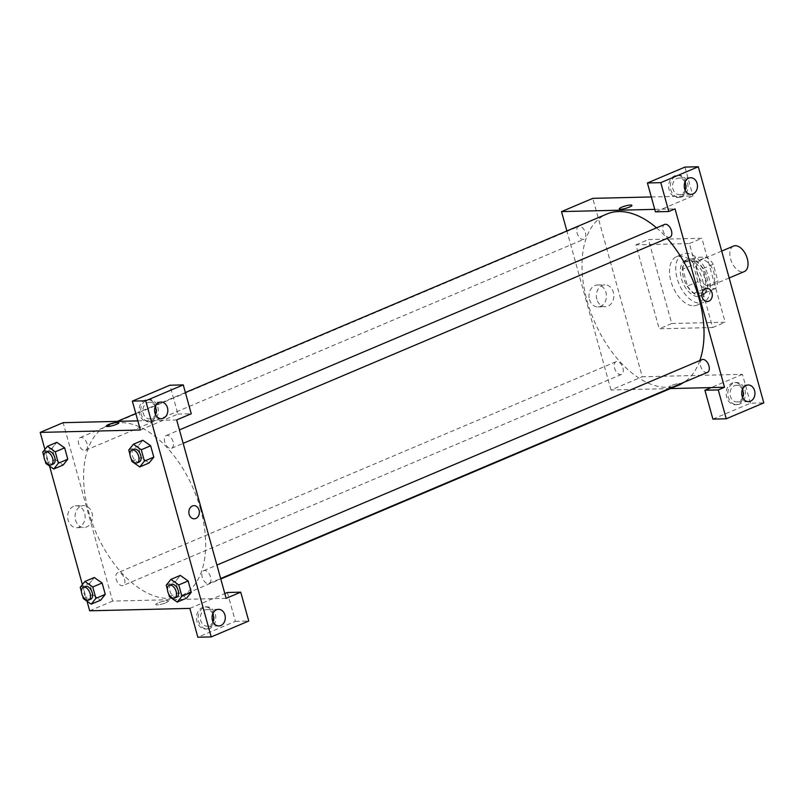 <?xml version="1.0" encoding="UTF-8"?>
<svg xmlns="http://www.w3.org/2000/svg" width="804" height="804" viewBox="0 0 804 804"><rect width="100%" height="100%" fill="white"/><g stroke="black" fill="none" stroke-linecap="round" stroke-linejoin="round"><path stroke-width="0.6" stroke-dasharray="4.02 3.01" d="M733.539 246.064A13.839 7.96 -113 0 0 731.047 260.476A13.839 7.96 -113 0 0 742.574 271.933A13.839 7.96 -113 0 0 744.333 271.561M709.208 286.063A13.839 7.96 -113 0 0 710.967 285.691A13.839 7.96 -113 0 0 712.907 269.842A13.839 7.96 -113 0 0 700.173 260.194A13.839 7.96 -113 0 0 697.681 274.606A13.839 7.96 -113 0 0 709.208 286.063M697.902 281.651L693.209 264.727A18.864 10.854 -113 0 1 695.822 257.33L706.595 257.069A18.864 10.854 -113 0 1 713.238 264.245L717.932 281.169A18.864 10.854 -113 0 1 715.319 288.556L704.555 288.817A18.864 10.854 -113 0 1 697.902 281.651L687.48 286.063L682.787 269.139L693.209 264.727M713.238 264.245L702.817 268.657L707.51 285.581L717.932 281.169M715.319 288.556L704.897 292.968L694.123 293.229L704.555 288.817M704.897 292.968A18.864 10.854 -113 0 0 707.51 285.581M702.817 268.657A18.864 10.854 -113 0 0 696.163 261.491L706.595 257.069M682.787 269.139A18.864 10.854 -113 0 1 685.4 261.752L696.163 261.491M687.48 286.063A18.864 10.854 -113 0 0 694.123 293.229M706.837 277.078A19.376 11.145 67 0 1 702.706 295.209A19.376 11.145 67 0 1 684.877 281.712A19.376 11.145 67 0 1 687.591 259.511A19.376 11.145 67 0 1 706.837 277.078M704.746 277.963A19.376 11.145 -113 0 0 685.5 260.395A19.376 11.145 -113 0 0 682.013 280.576A19.376 11.145 -113 0 0 698.153 296.606A19.376 11.145 -113 0 0 700.616 296.093A19.376 11.145 -113 0 0 704.746 277.963M685.4 261.752L695.822 257.33M699.972 303.168A26.301 15.135 -113 0 0 703.319 302.465A26.301 15.135 -113 0 0 706.997 272.345A26.301 15.135 -113 0 0 682.807 254.024A26.301 15.135 -113 0 0 678.073 281.41A26.301 15.135 -113 0 0 699.972 303.168M693.721 305.821A26.301 15.135 -113 0 0 697.058 305.108A26.301 15.135 -113 0 0 700.736 274.988A26.301 15.135 -113 0 0 676.546 256.677A26.301 15.135 -113 0 0 671.812 284.053A26.301 15.135 -113 0 0 693.721 305.821M671.732 323.52L725.158 322.223L701.872 238.265L648.446 239.562L671.732 323.52L659.22 328.816L712.645 327.529L689.37 243.572L635.944 244.858L659.22 328.816M635.944 244.858L648.446 239.562M712.907 419.105L750.444 403.206L763.8 402.884M750.444 403.206L742.444 374.342L642.265 376.764L592.789 198.357M651.3 196.95L692.968 195.945L655.431 211.834M684.958 167.081L692.968 195.945M685.832 182.83A11.075 8.834 88.6 0 0 677.229 175.292A11.075 8.834 88.6 0 0 668.667 186.578A11.075 8.834 88.6 0 0 677.762 197.442A11.075 8.834 88.6 0 0 685.832 182.83M687.5 182.789A11.075 8.834 -91.4 0 1 679.43 197.402A11.075 8.834 -91.4 0 1 670.335 186.538A11.075 8.834 -91.4 0 1 678.898 175.252A11.075 8.834 -91.4 0 1 687.5 182.789M684.907 182.277A8.301 6.623 88.6 0 0 678.958 178.026A8.301 6.623 88.6 0 0 676.978 178.458A8.301 6.623 88.6 0 0 672.646 187.744A8.301 6.623 88.6 0 0 679.36 194.628A8.301 6.623 88.6 0 0 685.098 190.096M654.737 209.352L675.038 208.869M743.318 390.101A11.075 8.834 88.6 0 0 734.705 382.563A11.075 8.834 88.6 0 0 726.143 393.849A11.075 8.834 88.6 0 0 735.238 404.703A11.075 8.834 88.6 0 0 743.318 390.101M742.444 374.342L711.158 387.598M744.986 390.061A11.075 8.834 -91.4 0 1 736.906 404.663A11.075 8.834 -91.4 0 1 727.811 393.809A11.075 8.834 -91.4 0 1 736.374 382.523A11.075 8.834 -91.4 0 1 744.986 390.061M742.394 389.548A8.301 6.623 88.6 0 0 736.444 385.287A8.301 6.623 88.6 0 0 734.464 385.719A8.301 6.623 88.6 0 0 730.132 395.015A8.301 6.623 88.6 0 0 736.846 401.899A8.301 6.623 88.6 0 0 738.826 401.467A8.301 6.623 88.6 0 0 742.584 397.357M689.37 243.572L701.872 238.265M712.645 327.529L725.158 322.223M619.241 208.899L619.241 208.899A6.573 1.196 -15.5 0 0 625.894 208.296A6.573 1.196 -15.5 0 0 631.914 205.392L631.914 205.392M589.473 299.45A10.954 8.733 88.6 0 0 597.985 306.907A10.954 8.733 88.6 0 0 606.447 295.741A10.954 8.733 88.6 0 0 597.452 285.008A10.954 8.733 88.6 0 0 589.473 299.45M670.365 388.583L610.99 390.01L642.265 376.764M610.99 390.01L566.88 230.959M596.859 299.269A10.954 8.733 -91.4 0 1 604.839 284.827A10.954 8.733 -91.4 0 1 613.834 295.56A10.954 8.733 -91.4 0 1 605.372 306.726A10.954 8.733 -91.4 0 1 596.859 299.269M706.917 288.405L706.917 288.405A6.573 5.246 88.6 0 0 701.832 295.108A6.573 5.246 88.6 0 0 707.239 301.55L707.239 301.55M679.018 385.458A6.573 1.196 -15.5 0 0 681.39 383.799A6.573 1.196 -15.5 0 0 674.737 384.402A6.573 1.196 -15.5 0 0 668.717 387.307A6.573 1.196 -15.5 0 0 672.445 387.377A6.573 1.196 -15.5 0 0 679.018 385.458A6.573 1.196 164.5 0 1 672.445 387.377A6.573 1.196 164.5 0 1 668.717 387.307A6.573 1.196 164.5 0 1 674.737 384.402A6.573 1.196 164.5 0 1 681.39 383.789A6.573 1.196 164.5 0 1 679.018 385.458M622.929 367.961A6.924 3.98 67 0 1 621.452 374.433A6.924 3.98 67 0 1 615.08 369.619A6.924 3.98 67 0 1 616.055 361.689A6.924 3.98 67 0 1 622.929 367.961M707.46 372.363A6.924 3.98 67 0 1 701.098 367.539A6.924 3.98 67 0 1 702.063 359.609M585.443 232.788A6.924 3.98 67 0 1 583.965 239.27A6.924 3.98 67 0 1 577.594 234.446A6.924 3.98 67 0 1 578.568 226.517A6.924 3.98 67 0 1 585.443 232.788M669.983 237.19A6.924 3.98 67 0 1 663.612 232.366A6.924 3.98 67 0 1 664.576 224.447M699.822 360.564A92.751 53.355 67 0 1 683.933 382.322M679.189 384.845A92.751 53.355 67 0 1 593.885 320.243A92.751 53.355 67 0 1 606.849 214.035M656.536 227.854A92.751 53.355 67 0 1 667.179 238.376M200.568 509.163A92.751 53.355 -113 0 0 108.47 425.105A92.751 53.355 -113 0 0 91.777 521.665A92.751 53.355 -113 0 0 169.011 598.407A92.751 53.355 -113 0 0 180.81 595.915A92.751 53.355 -113 0 0 200.568 509.163M124.55 579.041A6.924 3.98 67 0 1 123.072 585.513A6.924 3.98 67 0 1 116.711 580.689A6.924 3.98 67 0 1 117.675 572.76A6.924 3.98 67 0 1 118.56 572.579A6.924 3.98 67 0 1 124.55 579.041M173.081 441.788A6.924 3.98 -113 0 0 166.207 435.517A6.924 3.98 -113 0 0 164.961 442.723A6.924 3.98 -113 0 0 170.719 448.451A6.924 3.98 -113 0 0 171.604 448.26A6.924 3.98 -113 0 0 173.081 441.788M210.568 576.96A6.924 3.98 -113 0 0 203.693 570.689A6.924 3.98 -113 0 0 202.447 577.895A6.924 3.98 -113 0 0 208.206 583.614A6.924 3.98 -113 0 0 209.09 583.433A6.924 3.98 -113 0 0 210.568 576.96M87.063 443.868A6.924 3.98 -113 0 0 80.189 437.597A6.924 3.98 -113 0 0 78.943 444.803A6.924 3.98 -113 0 0 84.711 450.531A6.924 3.98 -113 0 0 85.586 450.34A6.924 3.98 -113 0 0 87.063 443.868M226.145 598.347L112.61 601.09L63.134 422.683M137.846 420.874L176.669 419.939M193.945 505.656L193.945 505.656A6.573 5.246 88.6 0 0 188.86 512.359A6.573 5.246 88.6 0 0 194.266 518.811L194.266 518.811M155.262 406.603A8.301 6.623 88.6 0 0 149.313 402.342A8.301 6.623 88.6 0 0 147.323 402.774A8.301 6.623 88.6 0 0 142.991 412.07A8.301 6.623 88.6 0 0 149.705 418.954A8.301 6.623 88.6 0 0 151.695 418.522A8.301 6.623 88.6 0 0 155.443 414.412M157.845 407.115A11.075 8.834 -91.4 0 1 149.775 421.718A11.075 8.834 -91.4 0 1 140.68 410.864A11.075 8.834 -91.4 0 1 149.242 399.578A11.075 8.834 -91.4 0 1 157.845 407.115M156.177 407.156A11.075 8.834 88.6 0 0 147.574 399.618A11.075 8.834 88.6 0 0 139.012 410.904A11.075 8.834 88.6 0 0 148.107 421.758A11.075 8.834 88.6 0 0 156.177 407.156M212.738 613.864A8.301 6.623 88.6 0 0 206.789 609.613A8.301 6.623 88.6 0 0 200.367 618.075A8.301 6.623 88.6 0 0 207.191 626.215A8.301 6.623 88.6 0 0 209.171 625.783A8.301 6.623 88.6 0 0 212.929 621.683M215.331 614.387A11.075 8.834 -91.4 0 1 207.261 628.989A11.075 8.834 -91.4 0 1 198.156 618.125A11.075 8.834 -91.4 0 1 206.718 606.839A11.075 8.834 -91.4 0 1 215.331 614.387M213.663 614.427A11.075 8.834 88.6 0 0 205.05 606.889A11.075 8.834 88.6 0 0 196.488 618.165A11.075 8.834 88.6 0 0 205.583 629.029A11.075 8.834 88.6 0 0 213.663 614.427M189.844 608.387L224.818 593.573M227.381 592.488L235.391 621.341L197.854 637.24M235.391 621.341L248.748 621.02M140.368 429.979L177.905 414.08L169.905 385.216M177.905 414.08L191.262 413.758M131.896 461.406L141.283 457.436L149.122 462.963L141.283 457.426L138.127 446.079L142.79 440.26L150.649 445.788M55.265 459.506L63.104 465.044L55.265 459.516L52.119 448.15L56.803 442.321L64.642 447.868M45.888 463.486L55.265 459.516L52.119 448.15L56.772 442.331M92.751 594.669L100.59 600.216L92.751 594.689L89.606 583.322L94.289 577.493L102.118 583.031M83.365 598.658L92.751 594.689L89.606 583.322L94.259 577.503M169.383 596.578L178.769 592.608L186.608 598.136L178.769 592.588L175.614 581.242L180.277 575.423L188.136 580.95M87.023 601.241L82.4 584.578M49.536 466.069L44.913 449.406M73.526 506.369A10.954 8.733 88.6 0 0 67.817 518.62A10.954 8.733 88.6 0 0 76.671 527.695A10.954 8.733 88.6 0 0 85.144 516.53A10.954 8.733 88.6 0 0 76.139 505.796A10.954 8.733 88.6 0 0 73.526 506.369M89.676 610.799L112.61 601.09M80.913 506.188A10.954 8.733 -91.4 0 1 83.526 505.615A10.954 8.733 -91.4 0 1 92.53 516.349A10.954 8.733 -91.4 0 1 84.058 527.514A10.954 8.733 -91.4 0 1 75.204 518.439A10.954 8.733 -91.4 0 1 80.913 506.188M166.046 602.709A6.573 1.196 -15.5 0 0 168.418 601.05A6.573 1.196 -15.5 0 0 161.765 601.663A6.573 1.196 -15.5 0 0 155.745 604.568A6.573 1.196 -15.5 0 0 159.473 604.628A6.573 1.196 -15.5 0 0 166.046 602.709A6.573 1.196 164.5 0 1 159.473 604.628A6.573 1.196 164.5 0 1 155.745 604.568A6.573 1.196 164.5 0 1 161.765 601.653A6.573 1.196 164.5 0 1 168.418 601.05A6.573 1.196 164.5 0 1 166.046 602.709M106.269 426.16L106.269 426.16A6.573 1.196 -15.5 0 0 112.922 425.557A6.573 1.196 -15.5 0 0 118.942 422.643L118.942 422.643M82.611 595.945L81.435 591.664M85.355 586.458A6.924 3.98 -113 0 0 84.108 593.654A6.924 3.98 -113 0 0 89.877 599.382A6.924 3.98 -113 0 0 90.751 599.201M80.219 587.302L89.606 583.322M45.135 460.772L43.949 456.501M47.868 451.285A6.924 3.98 -113 0 0 46.622 458.491A6.924 3.98 -113 0 0 52.391 464.22A6.924 3.98 -113 0 0 53.265 464.029M42.733 452.129L52.119 448.15M168.629 593.865L167.443 589.593M171.373 584.377A6.924 3.98 -113 0 0 170.126 591.583A6.924 3.98 -113 0 0 175.885 597.312A6.924 3.98 -113 0 0 176.769 597.121M178.769 592.608L175.614 581.242L180.307 575.413M166.237 585.222L175.614 581.242M131.142 458.692L129.957 454.421M133.886 449.205A6.924 3.98 -113 0 0 132.64 456.411A6.924 3.98 -113 0 0 138.399 462.139A6.924 3.98 -113 0 0 139.283 461.948M141.283 457.436L138.127 446.079L142.821 440.24M128.751 450.049L138.127 446.079M721.701 251.079L700.173 260.194M729.168 277.983L710.967 285.691M700.616 296.093L702.706 295.209M685.5 260.395L687.591 259.511M697.058 305.108L703.319 302.465M676.546 256.677L682.807 254.024M677.762 197.442L679.43 197.402M677.229 175.292L678.898 175.252M690.646 177.744L678.958 178.026M691.048 194.347L679.36 194.628M735.238 404.703L736.906 404.663M734.705 382.563L736.374 382.523M748.132 385.005L736.444 385.287M748.534 401.618L736.846 401.899M597.985 306.907L605.372 306.726M597.452 285.008L604.839 284.827M180.81 595.915L220.778 578.991M108.47 425.105L117.294 421.376M135.816 413.527L185.382 392.533M616.055 361.689L117.675 572.76M621.452 374.433L123.072 585.513M171.604 448.26L183.161 443.366M166.207 435.517L179.433 429.919M209.09 583.433L220.648 578.538M203.693 570.689L216.919 565.081M85.586 450.34L583.965 239.27M80.189 437.597L578.568 226.517M160.991 402.06L149.313 402.342M161.393 418.673L149.705 418.954M148.107 421.758L149.775 421.718M147.574 399.618L149.242 399.578M218.477 609.331L206.789 609.613M218.879 625.934L207.191 626.215M205.583 629.029L207.261 628.989M205.05 606.889L206.718 606.839M76.671 527.695L84.058 527.514M76.139 505.796L83.526 505.615"/><path stroke-width="1.21" d="M729.168 277.983L744.333 271.561A13.839 7.96 -113 0 0 746.273 255.712A13.839 7.96 -113 0 0 733.539 246.064L721.701 251.079M718.263 389.92L724.515 387.267L675.038 208.869L668.787 211.512L655.431 211.834L647.421 182.98L684.958 167.081L698.314 166.76L763.8 402.884L726.263 418.783L712.907 419.105L704.907 390.241L718.263 389.92L726.263 418.783M566.88 230.959L561.514 211.603L592.789 198.357L651.3 196.95M685.098 190.096A8.301 6.623 88.6 0 0 684.907 182.277M688.666 178.176A8.301 6.623 88.6 0 0 684.335 187.463A8.301 6.623 88.6 0 0 691.048 194.347A8.301 6.623 88.6 0 0 697.47 185.885A8.301 6.623 88.6 0 0 690.646 177.744A8.301 6.623 88.6 0 0 688.666 178.176M647.421 182.98L660.777 182.659L698.314 166.76M668.787 211.512L660.777 182.659M724.515 387.267L711.158 387.598L704.907 390.241M742.584 397.357A8.301 6.623 88.6 0 0 742.394 389.548M750.514 401.186A8.301 6.623 88.6 0 0 754.845 391.89A8.301 6.623 88.6 0 0 748.132 385.005A8.301 6.623 88.6 0 0 741.71 393.468A8.301 6.623 88.6 0 0 748.534 401.618A8.301 6.623 88.6 0 0 750.514 401.186M631.914 205.392A6.573 1.196 -15.5 0 0 628.175 205.321A6.573 1.196 -15.5 0 0 621.613 207.241A6.573 1.196 164.5 0 1 628.175 205.321A6.573 1.196 164.5 0 1 631.914 205.392A6.573 1.196 164.5 0 1 625.894 208.296A6.573 1.196 164.5 0 1 619.241 208.899A6.573 1.196 164.5 0 1 621.613 207.241A6.573 1.196 -15.5 0 0 619.241 208.899M561.514 211.603L654.737 209.352M707.239 301.55A6.573 5.246 88.6 0 0 708.806 301.209A6.573 5.246 -91.4 0 1 707.239 301.55A6.573 5.246 -91.4 0 1 701.832 295.108A6.573 5.246 -91.4 0 1 706.917 288.405A6.573 5.246 -91.4 0 1 712.233 293.852A6.573 5.246 -91.4 0 1 708.806 301.209A6.573 5.246 88.6 0 0 712.233 293.852A6.573 5.246 88.6 0 0 706.917 288.405M711.158 387.598L670.365 388.583M216.919 565.081L702.063 359.609A6.924 3.98 67 0 1 708.937 365.88A6.924 3.98 67 0 1 707.46 372.363L220.648 578.538M179.433 429.919L664.576 224.447A6.924 3.98 67 0 1 671.451 230.718A6.924 3.98 67 0 1 669.983 237.19L183.161 443.366M667.179 238.376A92.751 53.355 67 0 1 698.947 298.093A92.751 53.355 67 0 1 699.822 360.564M683.933 382.322A92.751 53.355 67 0 1 679.189 384.845L220.778 578.991M185.382 392.533L606.849 214.035A92.751 53.355 67 0 1 656.536 227.854M226.145 598.347L176.669 419.939L191.262 413.758L183.262 384.895L145.725 400.794L211.211 636.919L248.748 621.02L240.738 592.166L226.145 598.347M44.913 449.406L40.2 432.401L63.134 422.683L137.846 420.874M194.266 518.811A6.573 5.246 88.6 0 0 195.834 518.459A6.573 5.246 -91.4 0 1 194.266 518.811A6.573 5.246 -91.4 0 1 188.86 512.359A6.573 5.246 -91.4 0 1 193.945 505.656A6.573 5.246 -91.4 0 1 199.261 511.113A6.573 5.246 -91.4 0 1 195.834 518.459A6.573 5.246 88.6 0 0 199.261 511.113A6.573 5.246 88.6 0 0 193.945 505.656M163.383 418.241A8.301 6.623 -91.4 0 1 161.393 418.673A8.301 6.623 -91.4 0 1 154.569 410.522A8.301 6.623 -91.4 0 1 160.991 402.06A8.301 6.623 -91.4 0 1 167.714 408.945A8.301 6.623 -91.4 0 1 163.383 418.241M220.859 625.502A8.301 6.623 -91.4 0 1 218.879 625.934A8.301 6.623 -91.4 0 1 212.055 617.794A8.301 6.623 -91.4 0 1 218.477 609.331A8.301 6.623 -91.4 0 1 225.19 616.216A8.301 6.623 -91.4 0 1 220.859 625.502M155.443 414.412A8.301 6.623 88.6 0 0 155.262 406.603M212.929 621.683A8.301 6.623 88.6 0 0 212.738 613.864M224.818 593.573L227.381 592.488L240.738 592.166M211.211 636.919L197.854 637.24L189.844 608.387L89.676 610.799L87.023 601.241M183.262 384.895L169.905 385.216L132.369 401.116L140.368 429.979L40.2 432.401M132.369 401.116L145.725 400.794M129.957 454.421L128.751 450.049L133.434 444.22L142.81 440.23L150.649 445.768L153.805 457.134L149.122 462.973L153.805 457.134L150.649 445.768L141.273 449.748L144.418 461.104L139.735 466.943L131.896 461.406L131.142 458.692M43.949 456.501L42.733 452.129L47.416 446.3L55.255 451.828L64.642 447.848L67.787 459.215L63.114 465.054L67.787 459.215L64.642 447.848L56.772 442.331M81.435 591.664L80.219 587.302L84.902 581.463L92.741 586.99L102.128 583.021L105.274 594.377L100.6 600.226L105.274 594.377L102.128 583.021L94.259 577.503M167.443 589.593L166.237 585.222L170.92 579.382L180.297 575.403L188.136 580.94L191.292 592.307L186.608 598.146L191.292 592.307L188.136 580.94L178.759 584.92L181.905 596.277L177.222 602.106L169.383 596.578L168.629 593.865M82.4 584.578L49.536 466.069M118.942 422.643A6.573 1.196 -15.5 0 0 115.203 422.582A6.573 1.196 -15.5 0 0 108.64 424.502A6.573 1.196 164.5 0 1 115.203 422.582A6.573 1.196 164.5 0 1 118.942 422.643A6.573 1.196 164.5 0 1 112.922 425.547A6.573 1.196 164.5 0 1 106.269 426.16A6.573 1.196 164.5 0 1 108.64 424.492A6.573 1.196 -15.5 0 0 106.269 426.16M92.741 586.99L95.887 598.357L91.204 604.186L83.365 598.658L82.611 595.945M88.671 600.085L90.751 599.201A6.924 3.98 -113 0 0 91.716 591.272A6.924 3.98 -113 0 0 85.355 586.458L83.274 587.332A6.924 3.98 -113 0 0 82.028 594.538A6.924 3.98 -113 0 0 87.787 600.266A6.924 3.98 -113 0 0 88.671 600.085A6.924 3.98 -113 0 0 89.636 592.156A6.924 3.98 -113 0 0 83.274 587.332M84.902 581.463L94.289 577.493M95.887 598.357L105.274 594.377M91.204 604.186L100.59 600.216M55.255 451.828L58.401 463.184L53.717 469.013L45.888 463.486L45.135 460.772M51.185 464.913L53.265 464.029A6.924 3.98 -113 0 0 54.24 456.099A6.924 3.98 -113 0 0 47.868 451.285L45.788 452.17A6.924 3.98 -113 0 0 44.542 459.375A6.924 3.98 -113 0 0 50.3 465.104A6.924 3.98 -113 0 0 51.185 464.913A6.924 3.98 -113 0 0 52.149 456.984A6.924 3.98 -113 0 0 45.788 452.17M47.416 446.3L56.803 442.321M58.401 463.184L67.787 459.215M53.717 469.013L63.104 465.044M170.92 579.382L178.759 584.92M174.679 598.005L176.769 597.121A6.924 3.98 -113 0 0 177.734 589.191A6.924 3.98 -113 0 0 171.373 584.377L169.282 585.262A6.924 3.98 -113 0 0 168.036 592.468A6.924 3.98 -113 0 0 173.805 598.186A6.924 3.98 -113 0 0 174.679 598.005A6.924 3.98 -113 0 0 175.654 590.076A6.924 3.98 -113 0 0 169.282 585.262M181.905 596.277L191.292 592.307M177.222 602.106L186.608 598.136M133.434 444.22L141.273 449.748M137.203 462.833L139.283 461.948A6.924 3.98 -113 0 0 140.248 454.029A6.924 3.98 -113 0 0 133.886 449.205L131.796 450.089A6.924 3.98 -113 0 0 130.549 457.295A6.924 3.98 -113 0 0 136.318 463.024A6.924 3.98 -113 0 0 137.203 462.833A6.924 3.98 -113 0 0 138.167 454.913A6.924 3.98 -113 0 0 131.796 450.089M144.418 461.104L153.805 457.134M139.735 466.943L149.122 462.963M117.294 421.376L135.816 413.527"/></g></svg>
